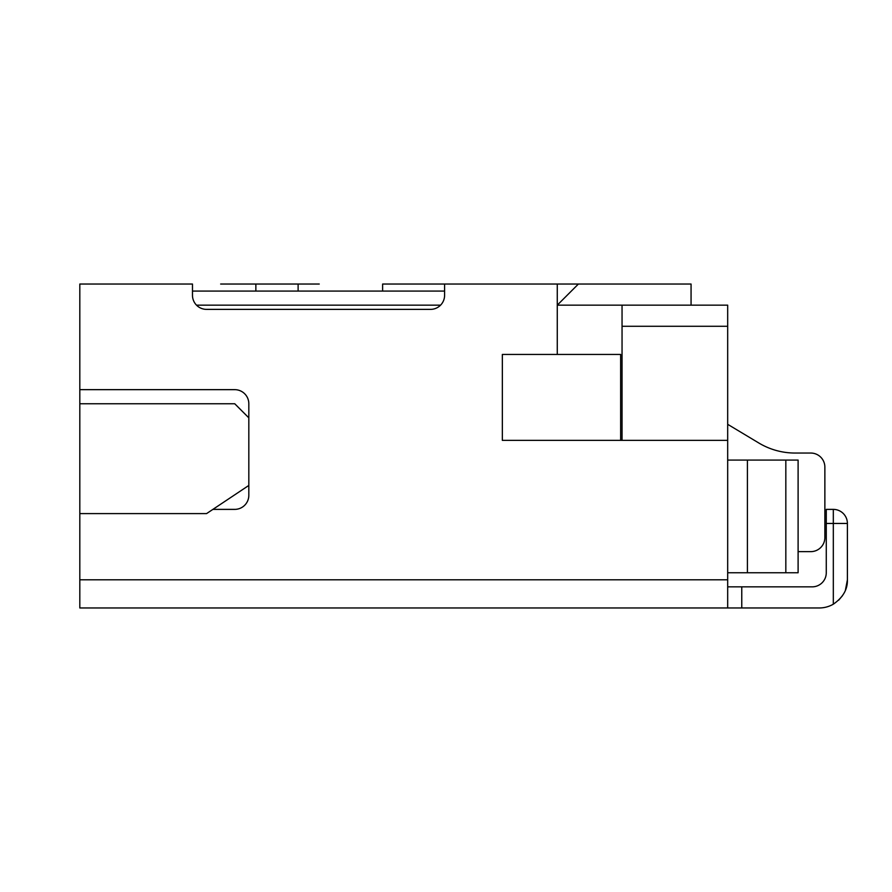 <?xml version="1.0" encoding="UTF-8"?>
<svg xmlns="http://www.w3.org/2000/svg" width="892" height="892" viewBox="0 0 892 892"><rect width="100%" height="100%" fill="white"/><g stroke="black" fill="none" stroke-linecap="round" stroke-linejoin="round"><path stroke-width="1.34" d="M727.682 326.282L622.047 326.282L622.047 305.153L727.682 305.153L727.682 440.369L502.341 440.369L502.341 354.447L557.266 354.447L557.266 284.035L444.595 284.035L444.595 295.297A14.082 14.082 0 0 1 430.513 309.379L206.565 309.379A14.082 14.082 0 0 1 192.482 295.297L192.482 284.035L79.812 284.035L79.812 513.602L206.565 513.602L248.823 485.438L248.823 495.294A14.082 14.082 0 0 1 234.741 509.377L212.909 509.377M79.812 579.8L727.682 579.8L727.682 607.965L79.812 607.965L79.812 513.602M622.047 305.153L557.266 305.153L578.395 284.035L691.066 284.035L691.066 305.153M622.047 326.282L622.047 440.369M440.57 305.153L196.508 305.153M79.812 389.659L234.741 389.659A14.082 14.082 0 0 1 248.823 403.753L248.823 417.835L234.741 403.753L79.812 403.753M727.682 579.8L727.682 440.369M826.271 523.459L833.318 523.459L833.318 604.196C842.996 597.473 847.69 589.344 847.4 579.8L847.4 523.459L833.318 523.459L833.318 509.377A14.082 14.082 0 0 1 847.4 523.459A14.082 14.082 0 0 0 833.318 509.377L826.271 509.377L826.271 572.753A14.082 14.082 0 0 1 812.188 586.847L741.765 586.847L741.765 607.965L727.682 607.965M727.682 586.847L741.765 586.847M833.318 604.196A28.165 28.165 0 0 1 819.235 607.965L741.765 607.965M785.83 572.753L798.106 572.753L798.106 460.082L785.83 460.082L785.83 572.753L727.682 572.753M727.682 460.082L785.83 460.082M727.682 424.313L758.847 443.012A70.423 70.423 0 0 0 795.073 453.047L810.783 453.047A14.082 14.082 0 0 1 824.866 467.129L824.866 537.553A14.082 14.082 0 0 1 810.783 551.635L798.106 551.635M298.118 284.035L220.647 284.035L319.247 284.035L298.118 284.035L298.118 291.071M255.859 291.071L255.859 284.035M444.595 291.071L192.482 291.071M620.642 440.369L620.642 354.447L557.266 354.447M382.623 291.071L382.623 284.035L691.066 284.035M838.67 600.182L842.539 595.622M845.415 590.192L847.4 579.8M248.823 485.438L248.823 417.835M572.753 284.035L578.395 284.035L572.753 284.035M382.623 284.035L444.595 284.035M79.812 284.035L192.482 284.035M578.395 284.035L557.266 284.035M847.4 523.459A14.082 14.082 0 0 0 833.318 509.377M747.407 460.082L747.407 572.753"/></g></svg>
